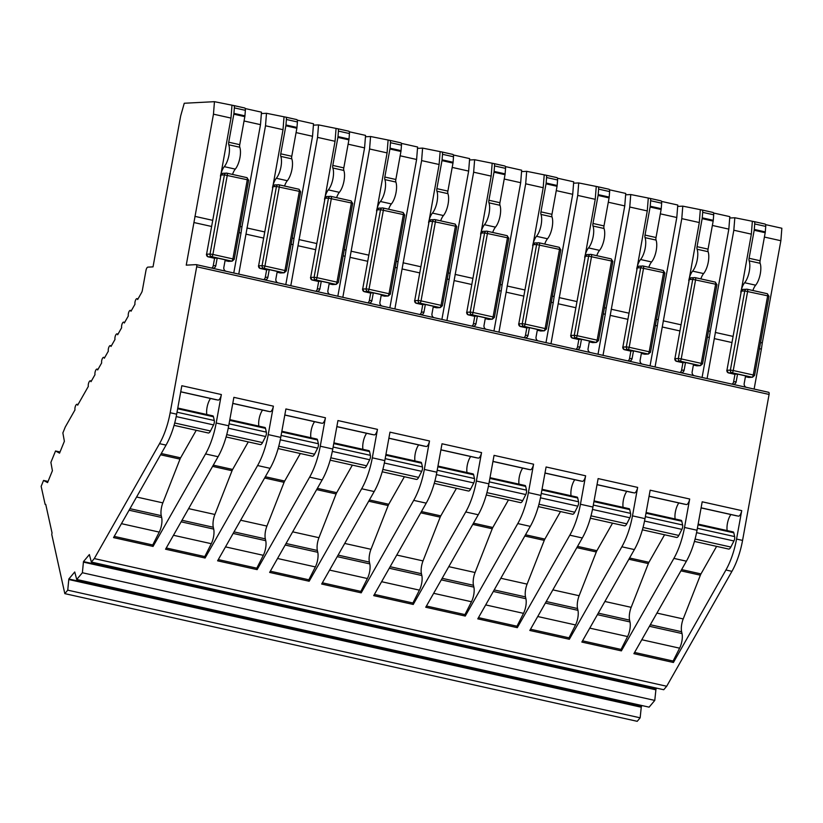 <?xml version="1.0" encoding="UTF-8"?>
<svg xmlns="http://www.w3.org/2000/svg" width="823" height="823" viewBox="0 0 823 823"><rect width="100%" height="100%" fill="white"/><g stroke="black" fill="none" stroke-linecap="round" stroke-linejoin="round"><path stroke-width="1.23" d="M730.875 514.55A11.069 4.187 -77.4 0 0 727.409 523.541A11.069 4.187 -77.4 0 0 727.172 530.578M716.607 546.369L700.97 573.909A5.535 2.088 -77.4 0 0 700.373 575.184L683.203 618.937A11.069 4.187 -77.4 0 0 681.753 624.122A11.069 4.187 -77.4 0 0 681.619 631.725L682.02 633.545L649.44 626.282M678.841 502.946A11.069 4.187 -77.4 0 0 675.374 511.937A11.069 4.187 -77.4 0 0 675.138 518.974M664.572 534.765L648.935 562.304A5.535 2.088 -77.4 0 0 648.339 563.58L631.169 607.333A11.069 4.187 -77.4 0 0 629.718 612.518A11.069 4.187 -77.4 0 0 629.585 620.12L629.986 621.941L597.405 614.668M626.807 491.341A11.069 4.187 -77.4 0 0 623.34 500.333A11.069 4.187 -77.4 0 0 623.104 507.359M612.538 523.161L596.901 550.7A5.535 2.088 -77.4 0 0 596.294 551.976L579.135 595.729A11.069 4.187 -77.4 0 0 577.684 600.913A11.069 4.187 -77.4 0 0 577.551 608.516L577.952 610.337L545.371 603.064M574.773 479.727A11.069 4.187 -77.4 0 0 571.306 488.718A11.069 4.187 -77.4 0 0 571.069 495.755M560.504 511.546L544.867 539.096A5.535 2.088 -77.4 0 0 544.26 540.372L527.101 584.124A11.069 4.187 -77.4 0 0 525.64 589.299A11.069 4.187 -77.4 0 0 525.516 596.901L525.918 598.722L493.337 591.459M522.728 468.122A11.069 4.187 -77.4 0 0 519.272 477.114A11.069 4.187 -77.4 0 0 519.025 484.15M508.46 499.942L492.823 527.481A5.535 2.088 -77.4 0 0 492.226 528.757L475.066 572.51A11.069 4.187 -77.4 0 0 473.606 577.695A11.069 4.187 -77.4 0 0 473.482 585.297L473.883 587.118L441.293 579.855M470.694 456.518A11.069 4.187 -77.4 0 0 467.227 465.509A11.069 4.187 -77.4 0 0 466.991 472.546M456.426 488.337L440.789 515.877A5.535 2.088 -77.4 0 0 440.192 517.153L423.022 560.905A11.069 4.187 -77.4 0 0 421.571 566.09A11.069 4.187 -77.4 0 0 421.438 573.693L421.839 575.514L389.258 568.24M418.66 444.914A11.069 4.187 -77.4 0 0 415.193 453.905A11.069 4.187 -77.4 0 0 414.957 460.931M404.391 476.733L388.754 504.273A5.535 2.088 -77.4 0 0 388.158 505.548L370.988 549.301A11.069 4.187 -77.4 0 0 369.537 554.486A11.069 4.187 -77.4 0 0 369.404 562.088L369.805 563.909L337.224 556.636M366.626 433.299A11.069 4.187 -77.4 0 0 363.159 442.301A11.069 4.187 -77.4 0 0 362.922 449.327M352.357 465.118L336.72 492.668A5.535 2.088 -77.4 0 0 336.113 493.944L318.954 537.697A11.069 4.187 -77.4 0 0 317.503 542.871A11.069 4.187 -77.4 0 0 317.369 550.474L317.771 552.295L285.19 545.032M314.592 421.695A11.069 4.187 -77.4 0 0 311.125 430.686A11.069 4.187 -77.4 0 0 310.888 437.723M300.323 453.514L284.686 481.054A5.535 2.088 -77.4 0 0 284.079 482.329L266.919 526.082A11.069 4.187 -77.4 0 0 265.459 531.267A11.069 4.187 -77.4 0 0 265.335 538.87L265.736 540.69L233.156 533.427M262.547 410.091A11.069 4.187 -77.4 0 0 259.091 419.082A11.069 4.187 -77.4 0 0 258.844 426.119M248.279 441.91L232.642 469.449A5.535 2.088 -77.4 0 0 232.045 470.725L214.885 514.478A11.069 4.187 -77.4 0 0 213.424 519.663A11.069 4.187 -77.4 0 0 213.301 527.265L213.702 529.086L181.122 521.813M45.779 504.53L45.131 504.386L41.15 486.352L43.557 480.437L47.58 482.597L52.405 470.725L50.892 462.382L55.532 450.983L59.554 453.144L64.379 441.272L62.867 432.939L65.274 427.014L74.996 409.885A3.323 1.255 102.6 0 1 75.037 407.601A3.323 1.255 102.6 0 1 77.053 404.288A3.323 1.255 102.6 0 1 77.66 405.183L88.328 386.409A3.323 1.255 102.6 0 1 88.37 384.125A3.323 1.255 102.6 0 1 90.386 380.812A3.323 1.255 102.6 0 1 90.993 381.707L94.995 374.66A3.323 1.255 102.6 0 1 95.036 372.387A3.323 1.255 102.6 0 1 97.052 369.074A3.323 1.255 102.6 0 1 97.659 369.969L101.661 362.922A3.323 1.255 102.6 0 1 101.702 360.649A3.323 1.255 102.6 0 1 103.719 357.336A3.323 1.255 102.6 0 1 104.326 358.231L108.327 351.184A3.323 1.255 102.6 0 1 108.358 348.901A3.323 1.255 102.6 0 1 110.385 345.598A3.323 1.255 102.6 0 1 110.992 346.493L114.994 339.446A3.323 1.255 102.6 0 1 115.025 337.163A3.323 1.255 102.6 0 1 117.041 333.86A3.323 1.255 102.6 0 1 117.658 334.755L121.65 327.708A3.323 1.255 102.6 0 1 121.691 325.424A3.323 1.255 102.6 0 1 123.707 322.112A3.323 1.255 102.6 0 1 124.324 323.007L128.316 315.97A3.323 1.255 102.6 0 1 128.357 313.686A3.323 1.255 102.6 0 1 130.373 310.374A3.323 1.255 102.6 0 1 130.991 311.269L134.982 304.232A3.323 1.255 102.6 0 1 135.023 301.948A3.323 1.255 102.6 0 1 137.04 298.636A3.323 1.255 102.6 0 1 137.647 299.531L141.566 292.638A3.323 1.255 102.6 0 0 142.358 290.324L145.969 270.458A3.323 1.255 102.6 0 1 147.852 267.136L153.027 266.868L180.69 115.868L184.259 103.256L214.453 101.682L213.466 114.171L186.245 265.15L196.224 264.625A2.212 0.833 102.6 0 1 196.306 264.636A2.212 0.833 102.6 0 1 196.687 266.755L170.166 412.735L176.667 414.185L181.832 385.73L221.366 394.546L216.192 423.001A44.298 16.738 -77.4 0 1 205.565 453.936L153.057 546.421L113.533 537.604L166.04 445.12A44.298 16.738 -77.4 0 0 176.667 414.185M210.513 398.486A11.069 4.187 -77.4 0 0 207.046 407.478A11.069 4.187 -77.4 0 0 206.81 414.504M196.244 430.306L180.607 457.845A5.535 2.088 -77.4 0 0 180.011 459.121L162.841 502.874A11.069 4.187 -77.4 0 0 161.39 508.058A11.069 4.187 -77.4 0 0 161.257 515.661L161.658 517.482L129.077 510.209M170.166 412.735A44.298 16.738 -77.4 0 1 159.528 443.669L94.295 558.58L91.353 562.058L89.368 554.568L83.473 561.584L82.382 572.746L76.724 579.474L74.739 571.975L68.834 578.991L67.753 590.153L64.822 593.64L51.756 534.425L52.034 532.893L45.738 504.355L45.131 504.386M67.753 590.153L640.15 717.821L637.218 721.318L64.822 593.64M214.453 101.682L233.557 105.509A3.323 1.255 102.6 0 1 233.691 105.519A3.323 1.255 102.6 0 1 234.36 107.885L245.367 110.333A3.323 1.255 -77.4 0 0 244.698 107.978A3.323 1.255 -77.4 0 0 244.565 107.967L233.814 105.57M245.213 108.543L261.488 112.175L260.5 124.654L244.04 120.981M220.585 176.184L230.985 118.07L213.466 114.171M194.897 216.356L212.571 220.307M240.193 226.469L241.931 226.85L260.5 124.654M233.763 272.989L241.016 233.043L239.082 232.6M211.46 226.438L193.991 222.549M228.701 425.789L233.876 397.344L273.401 406.161L268.226 434.606A44.298 16.738 -77.4 0 1 257.599 465.54L205.092 558.025L165.567 549.208L218.074 456.724A44.298 16.738 -77.4 0 0 228.701 425.789L216.192 423.001M280.736 437.394L285.91 408.949L325.435 417.765L320.26 446.21A44.298 16.738 -77.4 0 1 309.633 477.145L257.126 569.629L217.601 560.813L270.109 468.328A44.298 16.738 -77.4 0 0 280.736 437.394L268.226 434.606M332.77 449.008L337.944 420.553L377.469 429.369L372.305 457.825A44.298 16.738 -77.4 0 1 361.678 488.759L309.16 581.244L269.635 572.417L322.143 479.943A44.298 16.738 -77.4 0 0 332.77 449.008L320.26 446.21M384.814 460.613L389.979 432.157L429.503 440.974L424.339 469.429A44.298 16.738 -77.4 0 1 413.712 500.363L361.204 592.848L321.67 584.032L374.187 491.547A44.298 16.738 -77.4 0 0 384.814 460.613L372.305 457.825M436.848 472.217L442.013 443.772L481.548 452.588L476.373 481.033A44.298 16.738 -77.4 0 1 465.746 511.968L413.239 604.452L373.714 595.636L426.221 503.151A44.298 16.738 -77.4 0 0 436.848 472.217L424.339 469.429M488.883 483.821L494.057 455.376L533.582 464.193L528.407 492.638A44.298 16.738 -77.4 0 1 517.78 523.572L465.273 616.057L425.748 607.24L478.256 514.756A44.298 16.738 -77.4 0 0 488.883 483.821L476.373 481.033M540.917 495.436L546.091 466.98L585.616 475.797L580.441 504.252A44.298 16.738 -77.4 0 1 569.814 535.187L517.307 627.671L477.782 618.845L530.29 526.37A44.298 16.738 -77.4 0 0 540.917 495.436L528.407 492.638M592.951 507.04L598.126 478.585L637.65 487.401L632.486 515.856A44.298 16.738 -77.4 0 1 621.859 546.791L569.341 639.276L529.817 630.459L582.324 537.975A44.298 16.738 -77.4 0 0 592.951 507.04L580.441 504.252M644.995 518.644L650.16 490.199L689.684 499.016L684.52 527.461A44.298 16.738 -77.4 0 1 673.893 558.395L621.386 650.88L581.851 642.063L634.368 549.579A44.298 16.738 -77.4 0 0 644.995 518.644L632.486 515.856M697.03 530.249L702.194 501.804L741.729 510.62L736.554 539.065A44.298 16.738 -77.4 0 1 725.927 570L673.42 662.484L633.895 653.668L686.403 561.183A44.298 16.738 -77.4 0 0 697.03 530.249L684.52 527.461M94.295 558.58L666.692 686.248L731.935 571.347A44.298 16.738 -77.4 0 0 742.562 540.413L769.083 394.433A2.212 0.833 -77.4 0 0 768.703 392.314A2.212 0.833 -77.4 0 0 768.62 392.304L196.388 264.667M43.557 480.437L48.043 481.445M241.931 226.85L241.016 233.043M230.985 118.07L231.963 105.591M220.43 176.143A11.069 4.187 102.6 0 1 224.278 166.657A13.425 5.072 -77.4 0 0 228.773 144.786A3.323 1.255 102.6 0 1 228.732 142.214L233.825 114.191A3.323 1.255 -77.4 0 0 233.927 113.379L234.36 107.885M245.367 110.333L244.935 115.837A3.323 1.255 102.6 0 1 244.832 116.65L239.74 144.673A3.323 1.255 -77.4 0 0 239.781 147.235A13.425 5.072 102.6 0 1 235.285 169.116A11.069 4.187 -77.4 0 0 232.518 174.425M211.624 268.051A3.323 3.055 87 0 0 213.239 265.757L215.821 265.623A3.323 3.055 87 0 1 212.488 268.247M225.986 271.261A3.323 3.055 -93 0 1 223.835 267.403L225.214 259.811L217.2 258.031L215.821 265.623M217.2 258.031L214.618 258.165L213.239 265.757M121.444 523.665L159.251 532.1A11.069 4.187 -77.4 0 0 161.658 517.482M159.251 532.1L152.739 544.97L153.057 546.421M221.366 394.546A5.535 2.088 102.6 0 1 218.033 400.071L180.731 391.83L216.284 399.772A3.323 1.255 -77.4 0 0 216.336 399.772M177.655 408.764L213.455 416.747A3.323 1.255 -77.4 0 0 212.848 415.852L177.778 408.033M213.455 416.747L214.289 420.522L177.027 412.21M176.204 416.582L213.569 424.915A3.323 1.255 -77.4 0 0 214.289 420.522M213.569 424.915L210.493 430.974L174.713 422.991M174.065 425.357L208.27 432.98A5.535 2.088 -77.4 0 0 210.493 430.974M91.353 562.058L663.75 689.725L666.692 686.248M114.222 536.38L152.739 544.97M640.15 717.821L641.261 707.224L68.865 579.546M641.261 707.224L641.23 706.659L68.834 578.991M641.23 706.659L642.135 705.589M83.473 561.584L655.869 689.252L656.775 688.172M83.493 562.14L655.89 689.818L655.869 689.252M82.382 572.746L654.779 700.414L649.121 707.152L76.724 579.474M60.017 451.981L55.532 450.983M654.779 700.414L655.89 689.818M238.763 274.11L265.51 125.775L266.487 113.296L261.375 113.553M266.487 113.296L285.591 117.113A3.323 1.255 102.6 0 1 285.725 117.123A3.323 1.255 102.6 0 1 286.404 119.489L297.412 121.948A3.323 1.255 -77.4 0 0 296.733 119.582A3.323 1.255 -77.4 0 0 296.599 119.572L285.848 117.175M297.247 120.148L313.522 123.779L312.534 136.268L296.074 132.596M272.629 187.788L283.019 129.684L265.51 125.775M246.931 227.971L264.605 231.911M292.237 238.073L293.965 238.454L312.534 136.268M285.797 284.593L293.06 244.647L291.116 244.215M263.494 238.053L246.026 234.154M293.965 238.454L293.06 244.647M283.019 129.684L284.007 117.195M272.464 187.757A11.069 4.187 102.6 0 1 276.312 178.272A13.425 5.072 -77.4 0 0 280.808 156.391A3.323 1.255 102.6 0 1 280.766 153.819L285.859 125.796A3.323 1.255 -77.4 0 0 285.962 124.983L286.404 119.489M297.412 121.948L296.969 127.442A3.323 1.255 102.6 0 1 296.866 128.254L291.774 156.277A3.323 1.255 -77.4 0 0 291.815 158.849A13.425 5.072 102.6 0 1 287.32 180.721A11.069 4.187 -77.4 0 0 284.552 186.039M263.658 279.666A3.323 3.055 87 0 0 265.273 277.361L267.866 277.228A3.323 3.055 87 0 1 264.522 279.851M278.02 282.865A3.323 3.055 -93 0 1 275.87 279.007L277.248 271.415L269.244 269.635L267.866 277.228M269.244 269.635L266.652 269.769L265.273 277.361M173.478 535.279L211.295 543.705A11.069 4.187 -77.4 0 0 213.702 529.086M211.295 543.705L204.773 556.574L205.092 558.025M273.401 406.161A5.535 2.088 102.6 0 1 270.078 411.685L232.765 403.445L268.319 411.377A3.323 1.255 -77.4 0 0 268.38 411.387M229.689 420.368L265.5 428.361A3.323 1.255 -77.4 0 0 264.883 427.466L229.823 419.637M265.5 428.361L266.333 432.137L229.061 423.814M228.238 428.186L265.603 436.519A3.323 1.255 -77.4 0 0 266.333 432.137M265.603 436.519L262.537 442.589L226.747 434.606M226.099 436.962L260.305 444.595A5.535 2.088 -77.4 0 0 262.537 442.589M166.256 547.984L204.773 556.574M290.797 285.715L317.544 137.379L318.532 124.901L313.419 125.168M318.532 124.901L337.625 128.727A3.323 1.255 102.6 0 1 337.759 128.738A3.323 1.255 102.6 0 1 338.438 131.094L349.446 133.552A3.323 1.255 -77.4 0 0 348.767 131.186A3.323 1.255 -77.4 0 0 348.633 131.176L337.883 128.779M349.281 131.762L365.556 135.394L364.579 147.873L348.119 144.2M324.663 199.392L335.054 141.289L317.544 137.379M298.965 239.575L316.639 243.515M344.271 249.678L345.999 250.069L364.579 147.873M337.831 296.208L345.094 256.251L343.15 255.819M315.528 249.657L298.06 245.758M345.999 250.069L345.094 256.251M335.054 141.289L336.041 128.81M324.499 199.361A11.069 4.187 102.6 0 1 328.346 189.876A13.425 5.072 -77.4 0 0 332.842 167.995A3.323 1.255 102.6 0 1 332.801 165.433L337.893 137.41A3.323 1.255 -77.4 0 0 338.006 136.597L338.438 131.094M349.446 133.552L349.014 139.046A3.323 1.255 102.6 0 1 348.901 139.859L343.808 167.882A3.323 1.255 -77.4 0 0 343.849 170.454A13.425 5.072 102.6 0 1 339.354 192.335A11.069 4.187 -77.4 0 0 336.597 197.643M315.703 291.27A3.323 3.055 87 0 0 317.308 288.966L319.9 288.832A3.323 3.055 87 0 1 316.567 291.465M330.064 294.469A3.323 3.055 -93 0 1 327.904 290.622L329.282 283.03L321.279 281.24L319.9 288.832M321.279 281.24L318.686 281.373L317.308 288.966M225.512 546.884L263.329 555.319A11.069 4.187 -77.4 0 0 265.736 540.69M263.329 555.319L256.807 568.179L257.126 569.629M325.435 417.765A5.535 2.088 102.6 0 1 322.112 423.289L284.799 415.049L320.353 422.981A3.323 1.255 -77.4 0 0 320.414 422.991M281.723 431.972L317.534 439.966A3.323 1.255 -77.4 0 0 316.927 439.071L281.857 431.252M317.534 439.966L318.367 443.741L281.096 435.429M280.273 439.791L317.647 448.124A3.323 1.255 -77.4 0 0 318.367 443.741M317.647 448.124L314.571 454.193L278.781 446.21M278.133 448.566L312.349 456.199A5.535 2.088 -77.4 0 0 314.571 454.193M218.29 559.589L256.807 568.179M342.831 297.319L369.578 148.984L370.566 136.505L365.453 136.772M370.566 136.505L389.66 140.332A3.323 1.255 102.6 0 1 389.793 140.342A3.323 1.255 102.6 0 1 390.472 142.698L401.48 145.157A3.323 1.255 -77.4 0 0 400.801 142.801A3.323 1.255 -77.4 0 0 400.667 142.791L389.917 140.383M401.315 143.367L417.6 146.998L416.613 159.477L400.153 155.804M376.697 211.007L387.088 152.893L369.578 148.984M351.01 251.18L368.683 255.12M396.305 261.282L398.034 261.673L416.613 159.477M389.865 307.812L397.128 267.856L395.194 267.424M367.562 261.261L350.094 257.362M398.034 261.673L397.128 267.856M387.088 152.893L388.075 140.414M376.533 210.966A11.069 4.187 102.6 0 1 380.38 201.481A13.425 5.072 -77.4 0 0 384.876 179.599A3.323 1.255 102.6 0 1 384.835 177.038L389.927 149.014A3.323 1.255 -77.4 0 0 390.04 148.202L390.472 142.698M401.48 145.157L401.048 150.65A3.323 1.255 102.6 0 1 400.935 151.473L395.842 179.486A3.323 1.255 -77.4 0 0 395.884 182.058A13.425 5.072 102.6 0 1 391.388 203.939A11.069 4.187 -77.4 0 0 388.631 209.248M367.737 302.874A3.323 3.055 87 0 0 369.342 300.57L371.934 300.436A3.323 3.055 87 0 1 368.601 303.07M382.098 306.074A3.323 3.055 -93 0 1 379.938 302.226L381.316 294.634L373.313 292.844L371.934 300.436M373.313 292.844L370.72 292.978L369.342 300.57M277.546 558.488L315.363 566.924A11.069 4.187 -77.4 0 0 317.771 552.295M315.363 566.924L308.841 579.793L309.16 581.244M377.469 429.369A5.535 2.088 102.6 0 1 374.146 434.894L336.833 426.653L372.387 434.585A3.323 1.255 -77.4 0 0 372.449 434.595M333.757 443.587L369.568 451.57A3.323 1.255 -77.4 0 0 368.961 450.675L333.891 442.856M369.568 451.57L370.401 455.345L333.13 447.033M332.317 451.395L369.681 459.738A3.323 1.255 -77.4 0 0 370.401 455.345M369.681 459.738L366.605 465.797L330.815 457.814M330.167 460.17L364.383 467.803A5.535 2.088 -77.4 0 0 366.605 465.797M270.335 571.203L308.841 579.793M394.875 308.923L421.613 160.598L422.6 148.109L417.487 148.377M422.6 148.109L441.704 151.936A3.323 1.255 102.6 0 1 441.828 151.946A3.323 1.255 102.6 0 1 442.507 154.312L453.514 156.761A3.323 1.255 -77.4 0 0 452.835 154.405A3.323 1.255 -77.4 0 0 452.712 154.395L441.951 151.998M453.35 154.971L469.635 158.602L468.647 171.081L452.187 167.408M428.732 222.611L439.122 164.497L421.613 160.598M403.044 262.784L420.718 266.734M448.34 272.897L450.078 273.277L468.647 171.081M441.9 319.417L449.163 279.46L447.228 279.028M419.596 272.866L402.128 268.977M450.078 273.277L449.163 279.46M439.122 164.497L440.11 152.018M428.577 222.57A11.069 4.187 102.6 0 1 432.425 213.085A13.425 5.072 -77.4 0 0 436.92 191.214A3.323 1.255 102.6 0 1 436.879 188.642L441.972 160.619A3.323 1.255 -77.4 0 0 442.074 159.806L442.507 154.312M453.514 156.761L453.082 162.265A3.323 1.255 102.6 0 1 452.979 163.077L447.887 191.101A3.323 1.255 -77.4 0 0 447.928 193.662A13.425 5.072 102.6 0 1 443.432 215.544A11.069 4.187 -77.4 0 0 440.665 220.852M419.771 314.479A3.323 3.055 87 0 0 421.386 312.184L423.968 312.04A3.323 3.055 87 0 1 420.635 314.674M434.133 317.688A3.323 3.055 -93 0 1 431.972 313.83L433.351 306.238L425.347 304.459L423.968 312.04M425.347 304.459L422.765 304.592L421.386 312.184M329.581 570.092L367.397 578.528A11.069 4.187 -77.4 0 0 369.805 563.909M367.397 578.528L360.886 591.398L361.204 592.848M429.503 440.974A5.535 2.088 102.6 0 1 426.18 446.498L388.868 438.258L424.431 446.2A3.323 1.255 -77.4 0 0 424.483 446.2M385.792 455.191L421.602 463.174A3.323 1.255 -77.4 0 0 420.995 462.279L385.925 454.461M421.602 463.174L422.436 466.95L385.164 458.637M384.351 463.01L421.715 471.342A3.323 1.255 -77.4 0 0 422.436 466.95M421.715 471.342L418.64 477.402L382.849 469.419M382.211 471.785L416.417 479.408A5.535 2.088 -77.4 0 0 418.64 477.402M322.369 582.807L360.886 591.398M446.91 320.538L473.647 172.202L474.634 159.724L469.522 159.981M474.634 159.724L493.738 163.54A3.323 1.255 102.6 0 1 493.872 163.551A3.323 1.255 102.6 0 1 494.541 165.917L505.548 168.376A3.323 1.255 -77.4 0 0 504.88 166.009A3.323 1.255 -77.4 0 0 504.746 165.999L493.995 163.602M505.394 166.575L521.669 170.207L520.681 182.696L504.221 179.023M480.766 234.216L491.166 176.112L473.647 172.202M455.078 274.398L472.752 278.339M500.374 284.501L502.112 284.881L520.681 182.696M493.944 331.021L501.197 291.075L499.263 290.642M471.641 284.48L454.173 280.581M502.112 284.881L501.197 291.075M491.166 176.112L492.144 163.623M480.611 234.185A11.069 4.187 102.6 0 1 484.459 224.7A13.425 5.072 -77.4 0 0 488.955 202.818A3.323 1.255 102.6 0 1 488.913 200.246L494.006 172.223A3.323 1.255 -77.4 0 0 494.109 171.41L494.541 165.917M505.548 168.376L505.116 173.869A3.323 1.255 102.6 0 1 505.013 174.682L499.921 202.705A3.323 1.255 -77.4 0 0 499.962 205.277A13.425 5.072 102.6 0 1 495.467 227.148A11.069 4.187 -77.4 0 0 492.699 232.467M471.805 326.093A3.323 3.055 87 0 0 473.42 323.789L476.003 323.655A3.323 3.055 87 0 1 472.669 326.278M486.167 329.293A3.323 3.055 -93 0 1 484.017 325.435L485.395 317.843L477.381 316.063L476.003 323.655M477.381 316.063L474.799 316.197L473.42 323.789M381.625 581.707L419.432 590.132A11.069 4.187 -77.4 0 0 421.839 575.514M419.432 590.132L412.92 603.002L413.239 604.452M481.548 452.588A5.535 2.088 102.6 0 1 478.214 458.113L440.912 449.872L476.466 457.804A3.323 1.255 -77.4 0 0 476.517 457.814M437.836 466.795L473.637 474.789A3.323 1.255 -77.4 0 0 473.03 473.894L437.959 466.065M473.637 474.789L474.47 478.564L437.208 470.242M436.385 474.614L473.75 482.947A3.323 1.255 -77.4 0 0 474.47 478.564M473.75 482.947L470.674 489.016L434.894 481.033M434.246 483.389L468.452 491.022A5.535 2.088 -77.4 0 0 470.674 489.016M374.403 594.412L412.92 603.002M498.944 332.142L525.691 183.807L526.669 171.328L521.556 171.596M526.669 171.328L545.772 175.155A3.323 1.255 102.6 0 1 545.906 175.165A3.323 1.255 102.6 0 1 546.585 177.521L557.593 179.98A3.323 1.255 -77.4 0 0 556.914 177.614A3.323 1.255 -77.4 0 0 556.78 177.603L546.03 175.206M557.428 178.19L573.703 181.821L572.715 194.3L556.255 190.627M532.81 245.82L543.201 187.716L525.691 183.807M507.112 286.003L524.786 289.943M552.418 296.105L554.146 296.496L572.715 194.3M545.978 342.635L553.241 302.679L551.297 302.247M523.675 296.085L506.207 292.186M554.146 296.496L553.241 302.679M543.201 187.716L544.188 175.237M532.646 245.789A11.069 4.187 102.6 0 1 536.493 236.304A13.425 5.072 -77.4 0 0 540.989 214.422A3.323 1.255 102.6 0 1 540.948 211.861L546.04 183.838A3.323 1.255 -77.4 0 0 546.143 183.025L546.585 177.521M557.593 179.98L557.15 185.473A3.323 1.255 102.6 0 1 557.048 186.286L551.955 214.309A3.323 1.255 -77.4 0 0 551.996 216.881A13.425 5.072 102.6 0 1 547.501 238.763A11.069 4.187 -77.4 0 0 544.733 244.071M523.84 337.697A3.323 3.055 87 0 0 525.455 335.393L528.047 335.259A3.323 3.055 87 0 1 524.704 337.893M538.201 340.897A3.323 3.055 -93 0 1 536.051 337.049L537.429 329.457L529.426 327.667L528.047 335.259M529.426 327.667L526.833 327.801L525.455 335.393M433.659 593.311L471.476 601.747A11.069 4.187 -77.4 0 0 473.883 587.118M471.476 601.747L464.954 614.606L465.273 616.057M533.582 464.193A5.535 2.088 102.6 0 1 530.259 469.717L492.946 461.477L528.5 469.408A3.323 1.255 -77.4 0 0 528.561 469.419M489.87 478.4L525.681 486.393A3.323 1.255 -77.4 0 0 525.064 485.498L490.004 477.679M525.681 486.393L526.504 490.169L489.243 481.856M488.42 486.218L525.784 494.551A3.323 1.255 -77.4 0 0 526.504 490.169M525.784 494.551L522.718 500.621L486.928 492.638M486.28 494.993L520.486 502.627A5.535 2.088 -77.4 0 0 522.718 500.621M426.437 606.016L464.954 614.606M550.978 343.747L577.725 195.411L578.713 182.932L573.6 183.2M578.713 182.932L597.807 186.759A3.323 1.255 102.6 0 1 597.94 186.77A3.323 1.255 102.6 0 1 598.619 189.125L609.627 191.584A3.323 1.255 -77.4 0 0 608.948 189.228A3.323 1.255 -77.4 0 0 608.814 189.208L598.064 186.811M609.462 189.794L625.737 193.426L624.76 205.904L608.3 202.232M584.844 257.434L595.235 199.32L577.725 195.411M559.146 297.607L576.82 301.547M604.452 307.709L606.181 308.1L624.76 205.904M598.012 354.24L605.275 314.283L603.331 313.851M575.709 307.689L558.241 303.79M606.181 308.1L605.275 314.283M595.235 199.32L596.222 186.842M584.68 257.393A11.069 4.187 102.6 0 1 588.527 247.908A13.425 5.072 -77.4 0 0 593.023 226.027A3.323 1.255 102.6 0 1 592.982 223.465L598.074 195.442A3.323 1.255 -77.4 0 0 598.187 194.629L598.619 189.125M609.627 191.584L609.195 197.078A3.323 1.255 102.6 0 1 609.082 197.901L603.989 225.913A3.323 1.255 -77.4 0 0 604.031 228.485A13.425 5.072 102.6 0 1 599.535 250.367A11.069 4.187 -77.4 0 0 596.778 255.675M575.884 349.302A3.323 3.055 87 0 0 577.489 346.997L580.081 346.864A3.323 3.055 87 0 1 576.748 349.497M590.245 352.501A3.323 3.055 -93 0 1 588.085 348.654L589.463 341.061L581.46 339.271L580.081 346.864M581.46 339.271L578.867 339.405L577.489 346.997M485.693 604.915L523.51 613.351A11.069 4.187 -77.4 0 0 525.918 598.722M523.51 613.351L516.988 626.221L517.307 627.671M585.616 475.797A5.535 2.088 102.6 0 1 582.293 481.321L544.98 473.081L580.534 481.013A3.323 1.255 -77.4 0 0 580.596 481.023M541.904 490.014L577.715 497.997A3.323 1.255 -77.4 0 0 577.098 497.102L542.038 489.284M577.715 497.997L578.548 501.773L541.277 493.461M540.454 497.822L577.828 506.166A3.323 1.255 -77.4 0 0 578.548 501.773M577.828 506.166L574.752 512.225L538.962 504.242M538.314 506.598L572.53 514.231A5.535 2.088 -77.4 0 0 574.752 512.225M478.472 617.631L516.988 626.221M603.012 355.351L629.76 207.026L630.747 194.537L625.634 194.804M630.747 194.537L649.841 198.364A3.323 1.255 102.6 0 1 649.975 198.374A3.323 1.255 102.6 0 1 650.654 200.74L661.661 203.188A3.323 1.255 -77.4 0 0 660.982 200.833A3.323 1.255 -77.4 0 0 660.848 200.822L650.098 198.425M661.497 201.398L677.782 205.03L676.794 217.509L660.334 213.836M636.879 269.039L647.269 210.925L629.76 207.026M611.191 309.211L628.865 313.162M656.487 319.324L658.215 319.705L676.794 217.509M650.047 365.844L657.31 325.887L655.365 325.455M627.743 319.293L610.275 315.404M658.215 319.705L657.31 325.887M647.269 210.925L648.257 198.446M636.714 268.998A11.069 4.187 102.6 0 1 640.561 259.512A13.425 5.072 -77.4 0 0 645.057 237.641A3.323 1.255 102.6 0 1 645.016 235.069L650.108 207.046A3.323 1.255 -77.4 0 0 650.221 206.234L650.654 200.74M661.661 203.188L661.229 208.692A3.323 1.255 102.6 0 1 661.116 209.505L656.024 237.528A3.323 1.255 -77.4 0 0 656.065 240.09A13.425 5.072 102.6 0 1 651.569 261.971A11.069 4.187 -77.4 0 0 648.812 267.28M627.918 360.906A3.323 3.055 87 0 0 629.523 358.612L632.115 358.468A3.323 3.055 87 0 1 628.782 361.102M642.279 364.116A3.323 3.055 -93 0 1 640.119 360.258L641.498 352.666L633.494 350.886L632.115 358.468M633.494 350.886L630.902 351.02L629.523 358.612M537.728 616.52L575.544 624.955A11.069 4.187 -77.4 0 0 577.952 610.337M575.544 624.955L569.022 637.825L569.341 639.276M637.65 487.401A5.535 2.088 102.6 0 1 634.327 492.926L597.014 484.685L632.568 492.627A3.323 1.255 -77.4 0 0 632.63 492.627M593.939 501.619L629.749 509.602A3.323 1.255 -77.4 0 0 629.142 508.707L594.072 500.888M629.749 509.602L630.583 513.377L593.311 505.065M592.498 509.437L629.862 517.77A3.323 1.255 -77.4 0 0 630.583 513.377M629.862 517.77L626.787 523.829L590.996 515.846M590.348 518.212L624.564 525.835A5.535 2.088 -77.4 0 0 626.787 523.829M530.516 629.235L569.022 637.825M655.057 366.965L681.794 218.63L682.781 206.151L677.668 206.408M682.781 206.151L701.875 209.968A3.323 1.255 102.6 0 1 702.009 209.978A3.323 1.255 102.6 0 1 702.688 212.344L713.695 214.803A3.323 1.255 -77.4 0 0 713.016 212.437A3.323 1.255 -77.4 0 0 712.883 212.427L702.132 210.03M713.531 213.003L729.816 216.634L728.828 229.123L712.368 225.451M688.913 280.643L699.303 222.539L681.794 218.63M663.225 320.826L680.899 324.766M708.521 330.928L710.259 331.309L728.828 229.123M702.081 377.448L709.344 337.502L707.41 337.07M679.777 330.908L662.309 327.009M710.259 331.309L709.344 337.502M699.303 222.539L700.291 210.05M688.748 280.612A11.069 4.187 102.6 0 1 692.606 271.127A13.425 5.072 -77.4 0 0 697.102 249.246A3.323 1.255 102.6 0 1 697.06 246.674L702.153 218.651A3.323 1.255 -77.4 0 0 702.256 217.838L702.688 212.344M713.695 214.803L713.263 220.297A3.323 1.255 102.6 0 1 713.16 221.109L708.068 249.132A3.323 1.255 -77.4 0 0 708.109 251.704A13.425 5.072 102.6 0 1 703.614 273.575A11.069 4.187 -77.4 0 0 700.846 278.894M679.952 372.521A3.323 3.055 87 0 0 681.567 370.216L684.15 370.083A3.323 3.055 87 0 1 680.816 372.706M694.314 375.72A3.323 3.055 -93 0 1 692.153 371.862L693.532 364.27L685.528 362.49L684.15 370.083M685.528 362.49L682.946 362.624L681.567 370.216M589.762 628.134L627.579 636.56A11.069 4.187 -77.4 0 0 629.986 621.941M627.579 636.56L621.067 649.429L621.386 650.88M689.684 499.016A5.535 2.088 102.6 0 1 686.361 504.54L649.049 496.3L684.613 504.232A3.323 1.255 -77.4 0 0 684.664 504.242M645.973 513.223L681.783 521.216A3.323 1.255 -77.4 0 0 681.177 520.321L646.106 512.492M681.783 521.216L682.617 524.981L645.345 516.669M644.532 521.041L681.897 529.374A3.323 1.255 -77.4 0 0 682.617 524.981M681.897 529.374L678.821 535.444L643.03 527.461M642.393 529.817L676.599 537.45A5.535 2.088 -77.4 0 0 678.821 535.444M582.55 640.839L621.067 649.429M707.091 378.57L733.828 230.234L734.816 217.756L729.703 218.023M734.816 217.756L753.919 221.582A3.323 1.255 102.6 0 1 754.053 221.593A3.323 1.255 102.6 0 1 754.722 223.949L765.729 226.407A3.323 1.255 -77.4 0 0 765.061 224.041A3.323 1.255 -77.4 0 0 764.927 224.031L754.177 221.634M765.575 224.617L781.85 228.249L780.862 240.728L764.402 237.055M740.947 292.247L751.348 234.144L733.828 230.234M715.259 332.43L732.933 336.37M760.555 342.533L762.293 342.924L780.862 240.728M754.125 389.063L761.378 349.106L759.444 348.674M731.822 342.512L714.343 338.613M762.293 342.924L761.378 349.106M751.348 234.144L752.325 221.665M740.793 292.216A11.069 4.187 102.6 0 1 744.64 282.731A13.425 5.072 -77.4 0 0 749.136 260.85A3.323 1.255 102.6 0 1 749.095 258.288L754.187 230.265A3.323 1.255 -77.4 0 0 754.29 229.442L754.722 223.949M765.729 226.407L765.297 231.901A3.323 1.255 102.6 0 1 765.195 232.714L760.102 260.737A3.323 1.255 -77.4 0 0 760.143 263.309A13.425 5.072 102.6 0 1 755.648 285.19A11.069 4.187 -77.4 0 0 752.88 290.498M731.986 384.125A3.323 3.055 87 0 0 733.602 381.821L736.184 381.687A3.323 3.055 87 0 1 732.851 384.32M746.348 387.324A3.323 3.055 -93 0 1 744.198 383.477L745.576 375.885L737.562 374.095L736.184 381.687M737.562 374.095L734.98 374.228L733.602 381.821M641.806 639.738L679.613 648.174A11.069 4.187 -77.4 0 0 682.02 633.545M679.613 648.174L673.101 661.034L673.42 662.484M741.729 510.62A5.535 2.088 102.6 0 1 738.396 516.144L701.093 507.904L736.647 515.836A3.323 1.255 -77.4 0 0 736.698 515.846M698.017 524.827L733.818 532.82A3.323 1.255 -77.4 0 0 733.211 531.925L698.141 524.107M733.818 532.82L734.651 536.596L697.39 528.284M696.567 532.646L733.931 540.978A3.323 1.255 -77.4 0 0 734.651 536.596M733.931 540.978L730.855 547.048L695.075 539.065M694.427 541.421L728.633 549.054A5.535 2.088 -77.4 0 0 730.855 547.048M634.584 652.444L673.101 661.034M681.619 631.725L650.314 624.739M629.585 620.12L598.28 613.135M577.551 608.516L546.246 601.531M525.516 596.901L494.201 589.926M473.482 585.297L442.167 578.312M421.438 573.693L390.133 566.708M369.404 562.088L338.099 555.103M317.369 550.474L286.065 543.499M265.335 538.87L234.02 531.884M213.301 527.265L181.986 520.28M161.257 515.661L129.952 508.676M769.083 394.433L196.687 266.755M742.562 540.413L736.554 539.065M159.528 443.669L166.04 445.12M725.927 570L731.935 571.347M673.893 558.395L686.403 561.183M621.859 546.791L634.368 549.579M569.814 535.187L582.324 537.975M517.78 523.572L530.29 526.37M465.746 511.968L478.256 514.756M413.712 500.363L426.221 503.151M361.678 488.759L374.187 491.547M309.633 477.145L322.143 479.943M257.599 465.54L270.109 468.328M205.565 453.936L218.074 456.724M224.278 166.657L235.285 169.116M180.741 391.758L218.033 400.071M244.935 115.837L233.927 113.379M233.825 114.191L244.832 116.65M239.74 144.673L228.732 142.214M239.781 147.235L228.773 144.786M228.022 261.272A2.212 0.833 -77.4 0 0 228.105 261.303A2.212 0.833 -77.4 0 0 228.197 261.313A2.212 2.037 87 0 0 228.701 261.354L232.158 261.169A2.212 2.037 -93 0 1 231.644 261.128A2.212 0.833 -77.4 0 0 232.899 258.916L212.89 254.451A2.212 0.833 102.6 0 1 211.634 256.663A2.212 2.037 -93 0 1 210.03 254.05L206.573 254.225L220.965 175.062L206.573 254.225A2.212 2.037 87 0 0 208.178 256.848A2.212 0.833 102.6 0 1 208.096 256.838L214.597 258.288L208.178 256.848L211.634 256.663L231.644 261.128L225.07 260.613M162.841 502.874L136.577 497.01M160.557 454.78L180.011 459.121M180.607 457.845L161.267 453.524M206.398 254.276L208.096 256.838A2.212 0.833 102.6 0 1 207.982 256.786M226.973 173.2L246.818 177.634A2.212 0.833 -77.4 0 1 246.91 177.634L226.891 173.169A2.212 0.833 102.6 0 1 227.271 175.289L212.89 254.451L210.03 254.05L224.412 174.888L220.965 175.062A2.212 2.037 -93 0 1 222.848 173.303L220.78 175.114M234.041 259.41L232.899 258.916L247.291 179.753L224.412 174.888A2.212 2.037 -93 0 1 226.809 173.169A2.212 0.833 102.6 0 1 226.891 173.169L222.848 173.303M248.433 180.247L247.291 179.753A2.212 0.833 -77.4 0 0 246.91 177.634L248.608 180.196L234.216 259.358L232.158 261.169M276.312 178.272L287.32 180.721M232.775 403.363L270.078 411.685M296.969 127.442L285.962 124.983M285.859 125.796L296.866 128.254M291.774 156.277L280.766 153.819M291.815 158.849L280.808 156.391M280.736 272.958L284.192 272.783A2.212 2.037 -93 0 1 283.678 272.732A2.212 0.833 -77.4 0 0 284.943 270.52L264.924 266.055A2.212 0.833 102.6 0 1 263.669 268.277A2.212 2.037 -93 0 1 262.064 265.654L258.607 265.839L272.999 186.677L258.607 265.839A2.212 2.037 87 0 0 260.222 268.452A2.212 0.833 102.6 0 1 260.13 268.442L266.631 269.893L260.222 268.452L263.669 268.277L283.678 272.732L277.104 272.218L280.139 272.907A2.212 0.833 -77.4 0 0 280.231 272.917A2.212 2.037 87 0 0 280.736 272.958L280.139 272.907A2.212 0.833 -77.4 0 1 280.057 272.876M214.885 514.478L188.611 508.624M212.591 466.384L232.045 470.725M232.642 469.449L213.301 465.139M258.432 265.891L260.13 268.442A2.212 0.833 102.6 0 1 260.017 268.391M279.018 184.815L298.852 189.239A2.212 0.833 -77.4 0 1 298.944 189.239L278.935 184.784A2.212 0.833 102.6 0 1 279.316 186.893L264.924 266.055L262.064 265.654L276.446 186.492L272.999 186.677A2.212 2.037 -93 0 1 274.882 184.908L272.814 186.728M286.075 271.014L284.943 270.52L299.325 191.358L276.446 186.492A2.212 2.037 -93 0 1 278.843 184.774A2.212 0.833 102.6 0 1 278.935 184.784L274.882 184.908M300.467 191.852L299.325 191.358A2.212 0.833 -77.4 0 0 298.944 189.239L300.642 191.8L286.26 270.962L284.192 272.783M328.346 189.876L339.354 192.335M284.809 414.967L322.112 423.289M349.014 139.046L338.006 136.597M337.893 137.41L348.901 139.859M343.808 167.882L332.801 165.433M343.849 170.454L332.842 167.995M318.666 281.487L312.256 280.057L315.703 279.882L335.722 284.346L329.138 283.822L332.183 284.511A2.212 0.833 -77.4 0 0 332.266 284.521A2.212 2.037 87 0 0 332.78 284.563L332.183 284.511A2.212 0.833 -77.4 0 1 332.101 284.48M266.919 526.082L240.645 520.229M264.625 477.988L284.079 482.329M284.686 481.054L265.335 476.743M332.78 284.563L336.226 284.388A2.212 2.037 -93 0 1 335.722 284.346A2.212 0.833 -77.4 0 0 336.977 282.135L316.958 277.67A2.212 0.833 102.6 0 1 315.703 279.882A2.212 2.037 -93 0 1 314.098 277.269L310.652 277.444L325.034 198.281L310.652 277.444A2.212 2.037 87 0 0 312.256 280.057A2.212 0.833 102.6 0 1 312.164 280.046A2.212 0.833 102.6 0 1 312.051 280.005M331.052 196.419L350.896 200.843A2.212 0.833 -77.4 0 1 350.979 200.853L330.969 196.388A2.212 0.833 102.6 0 1 331.35 198.508L316.958 277.67L314.098 277.269L328.48 198.106L325.034 198.281A2.212 2.037 -93 0 1 326.916 196.512L324.859 198.333M338.109 282.618L336.977 282.135L351.359 202.972L328.48 198.106A2.212 2.037 -93 0 1 330.877 196.378A2.212 0.833 102.6 0 1 330.969 196.388L326.916 196.512M352.501 203.456L351.359 202.972A2.212 0.833 -77.4 0 0 350.979 200.853L352.676 203.404L338.294 282.567L336.226 284.388M380.38 201.481L391.388 203.939M336.854 426.571L374.146 434.894M401.048 150.65L390.04 148.202M389.927 149.014L400.935 151.473M395.842 179.486L384.835 177.038M395.884 182.058L384.876 179.599M384.135 296.095A2.212 0.833 -77.4 0 0 384.218 296.126A2.212 0.833 -77.4 0 0 384.3 296.126A2.212 2.037 87 0 0 384.814 296.177L388.261 295.992A2.212 2.037 -93 0 1 387.756 295.951A2.212 0.833 -77.4 0 0 389.012 293.739L369.002 289.274A2.212 0.833 102.6 0 1 367.737 291.486A2.212 2.037 -93 0 1 366.132 288.873L362.686 289.048L377.068 209.886L362.686 289.048A2.212 2.037 87 0 0 364.291 291.661A2.212 0.833 102.6 0 1 364.198 291.661L370.7 293.111L364.291 291.661L367.737 291.486L387.756 295.951L381.172 295.426M318.954 537.697L292.679 531.833M316.66 489.603L336.113 493.944M336.72 492.668L317.369 488.348M362.501 289.099L364.198 291.661A2.212 0.833 102.6 0 1 364.085 291.609M383.086 208.024L402.931 212.447A2.212 0.833 -77.4 0 1 403.013 212.457L383.004 207.993A2.212 0.833 102.6 0 1 383.384 210.112L369.002 289.274L366.132 288.873L380.524 209.711L377.068 209.886A2.212 2.037 -93 0 1 378.961 208.126L376.893 209.937M390.153 294.233L389.012 293.739L403.393 214.577L380.524 209.711A2.212 2.037 -93 0 1 382.911 207.982A2.212 0.833 102.6 0 1 383.004 207.993L378.961 208.126M404.535 215.07L403.393 214.577A2.212 0.833 -77.4 0 0 403.013 212.457L404.71 215.019L390.328 294.181L388.261 295.992M432.425 213.085L443.432 215.544M388.888 438.186L426.18 446.498M453.082 162.265L442.074 159.806M441.972 160.619L452.979 163.077M447.887 191.101L436.879 188.642M447.928 193.662L436.92 191.214M422.744 304.705L416.325 303.276L419.781 303.09L439.791 307.555L433.207 307.041L436.252 307.73A2.212 0.833 -77.4 0 0 436.344 307.74A2.212 2.037 87 0 0 436.848 307.781L436.252 307.73A2.212 0.833 -77.4 0 1 436.169 307.699M370.988 549.301L344.714 543.437M368.694 501.207L388.158 505.548M388.754 504.273L369.404 499.952M436.848 307.781L440.295 307.596A2.212 2.037 -93 0 1 439.791 307.555A2.212 0.833 -77.4 0 0 441.046 305.343L421.037 300.879A2.212 0.833 102.6 0 1 419.781 303.09A2.212 2.037 -93 0 1 418.166 300.477L414.72 300.652L429.102 221.49L414.72 300.652A2.212 2.037 87 0 0 416.325 303.276A2.212 0.833 102.6 0 1 416.243 303.265A2.212 0.833 102.6 0 1 416.129 303.214M435.12 219.628L454.965 224.062A2.212 0.833 -77.4 0 1 455.057 224.062L435.038 219.597A2.212 0.833 102.6 0 1 435.418 221.716L421.037 300.879L418.166 300.477L432.559 221.315L429.102 221.49A2.212 2.037 -93 0 1 430.995 219.731L428.927 221.541M442.188 305.837L441.046 305.343L455.438 226.181L432.559 221.315A2.212 2.037 -93 0 1 434.956 219.597A2.212 0.833 102.6 0 1 435.038 219.597L430.995 219.731M456.57 226.675L455.438 226.181A2.212 0.833 -77.4 0 0 455.057 224.062L456.755 226.623L442.363 305.786L440.295 307.596M484.459 224.7L495.467 227.148M440.922 449.79L478.214 458.113M505.116 173.869L494.109 171.41M494.006 172.223L505.013 174.682M499.921 202.705L488.913 200.246M499.962 205.277L488.955 202.818M474.778 316.31L468.359 314.88L471.816 314.695L491.825 319.159L485.251 318.645L488.286 319.334A2.212 0.833 -77.4 0 0 488.378 319.345A2.212 2.037 87 0 0 488.883 319.386L488.286 319.334A2.212 0.833 -77.4 0 1 488.204 319.303M423.022 560.905L396.758 555.052M420.738 512.811L440.192 517.153M440.789 515.877L421.448 511.567M488.883 319.386L492.339 319.211A2.212 2.037 -93 0 1 491.825 319.159A2.212 0.833 -77.4 0 0 493.08 316.948L473.071 312.483A2.212 0.833 102.6 0 1 471.816 314.695A2.212 2.037 -93 0 1 470.211 312.082L466.754 312.267L481.146 233.104L466.754 312.267A2.212 2.037 87 0 0 468.359 314.88A2.212 0.833 102.6 0 1 468.277 314.87A2.212 0.833 102.6 0 1 468.164 314.818M487.154 231.242L506.999 235.666A2.212 0.833 -77.4 0 1 507.091 235.666L487.072 231.212A2.212 0.833 102.6 0 1 487.453 233.321L473.071 312.483L470.211 312.082L484.593 232.919L481.146 233.104A2.212 2.037 -93 0 1 483.029 231.335L480.961 233.156M494.222 317.441L493.08 316.948L507.472 237.785L484.593 232.919A2.212 2.037 -93 0 1 486.99 231.201A2.212 0.833 102.6 0 1 487.072 231.212L483.029 231.335M508.604 238.279L507.472 237.785A2.212 0.833 -77.4 0 0 507.091 235.666L508.789 238.228L494.397 317.39L492.339 319.211M536.493 236.304L547.501 238.763M492.956 461.394L530.259 469.717M557.15 185.473L546.143 183.025M546.04 183.838L557.048 186.286M551.955 214.309L540.948 211.861M551.996 216.881L540.989 214.422M540.238 330.908A2.212 0.833 -77.4 0 0 540.32 330.939A2.212 0.833 -77.4 0 0 540.413 330.949A2.212 2.037 87 0 0 540.917 330.99L544.373 330.815A2.212 2.037 -93 0 1 543.859 330.774A2.212 0.833 -77.4 0 0 545.124 328.562L525.105 324.097A2.212 0.833 102.6 0 1 523.85 326.309A2.212 2.037 -93 0 1 522.245 323.696L518.788 323.871L533.181 244.709L518.788 323.871A2.212 2.037 87 0 0 520.403 326.484A2.212 0.833 102.6 0 1 520.311 326.474L526.813 327.924L520.403 326.484L523.85 326.309L543.859 330.774L537.285 330.249M475.066 572.51L448.792 566.656M472.772 524.416L492.226 528.757M492.823 527.481L473.482 523.171M518.613 323.923L520.311 326.474A2.212 0.833 102.6 0 1 520.198 326.433M539.199 242.847L559.033 247.27A2.212 0.833 -77.4 0 1 559.126 247.281L539.116 242.816A2.212 0.833 102.6 0 1 539.497 244.935L525.105 324.097L522.245 323.696L536.627 244.534L533.181 244.709A2.212 2.037 -93 0 1 535.063 242.939L532.995 244.76M546.256 329.046L545.124 328.562L559.506 249.4L536.627 244.534A2.212 2.037 -93 0 1 539.024 242.806A2.212 0.833 102.6 0 1 539.116 242.816L535.063 242.939M560.648 249.883L559.506 249.4A2.212 0.833 -77.4 0 0 559.126 247.281L560.823 249.832L546.441 328.994L544.373 330.815M588.527 247.908L599.535 250.367M544.991 472.999L582.293 481.321M609.195 197.078L598.187 194.629M598.074 195.442L609.082 197.901M603.989 225.913L592.982 223.465M604.031 228.485L593.023 226.027M592.961 342.605L596.408 342.419A2.212 2.037 -93 0 1 595.903 342.378A2.212 0.833 -77.4 0 0 597.159 340.166L577.139 335.702A2.212 0.833 102.6 0 1 575.884 337.914A2.212 2.037 -93 0 1 574.279 335.3L570.823 335.475L585.215 256.313L570.823 335.475A2.212 2.037 87 0 0 572.438 338.088A2.212 0.833 102.6 0 1 572.345 338.088L578.847 339.539L572.438 338.088L575.884 337.914L595.903 342.378L589.319 341.854L592.365 342.553A2.212 0.833 -77.4 0 0 592.447 342.553A2.212 2.037 87 0 0 592.961 342.605L592.365 342.553A2.212 0.833 -77.4 0 1 592.282 342.522M527.101 584.124L500.826 578.26M524.807 536.03L544.26 540.372M544.867 539.096L525.516 534.775M570.648 335.527L572.345 338.088A2.212 0.833 102.6 0 1 572.232 338.037M591.233 254.451L611.077 258.875A2.212 0.833 -77.4 0 1 611.16 258.885L591.151 254.42A2.212 0.833 102.6 0 1 591.531 256.539L577.139 335.702L574.279 335.3L588.661 256.138L585.215 256.313A2.212 2.037 -93 0 1 587.097 254.554L585.04 256.365M598.29 340.66L597.159 340.166L611.54 261.004L588.661 256.138A2.212 2.037 -93 0 1 591.058 254.41A2.212 0.833 102.6 0 1 591.151 254.42L587.097 254.554M612.682 261.488L611.54 261.004A2.212 0.833 -77.4 0 0 611.16 258.885L612.857 261.447L598.475 340.609L596.408 342.419M640.561 259.512L651.569 261.971M597.035 484.613L634.327 492.926M661.229 208.692L650.221 206.234M650.108 207.046L661.116 209.505M656.024 237.528L645.016 235.069M656.065 240.09L645.057 237.641M630.881 351.133L624.472 349.703L627.918 349.518L647.938 353.983L641.354 353.468L644.399 354.157A2.212 0.833 -77.4 0 0 644.481 354.168A2.212 2.037 87 0 0 644.995 354.209L644.399 354.157A2.212 0.833 -77.4 0 1 644.316 354.127M579.135 595.729L552.861 589.865M576.841 547.634L596.294 551.976M596.901 550.7L577.551 546.379M644.995 354.209L648.442 354.024A2.212 2.037 -93 0 1 647.938 353.983A2.212 0.833 -77.4 0 0 649.193 351.771L629.184 347.306A2.212 0.833 102.6 0 1 627.918 349.518A2.212 2.037 -93 0 1 626.313 346.905L622.867 347.08L637.249 267.917L622.867 347.08A2.212 2.037 87 0 0 624.472 349.703A2.212 0.833 102.6 0 1 624.379 349.693A2.212 0.833 102.6 0 1 624.266 349.641M643.267 266.055L663.112 270.489A2.212 0.833 -77.4 0 1 663.194 270.489L643.185 266.024A2.212 0.833 102.6 0 1 643.565 268.144L629.184 347.306L626.313 346.905L640.706 267.742L637.249 267.917A2.212 2.037 -93 0 1 639.132 266.158L637.074 267.969M650.335 352.265L649.193 351.771L663.575 272.608L640.706 267.742A2.212 2.037 -93 0 1 643.092 266.024A2.212 0.833 102.6 0 1 643.185 266.024L639.132 266.158M664.717 273.102L663.575 272.608A2.212 0.833 -77.4 0 0 663.194 270.489L664.891 273.051L650.509 352.213L648.442 354.024M692.606 271.127L703.614 273.575M649.069 496.218L686.361 504.54M713.263 220.297L702.256 217.838M702.153 218.651L713.16 221.109M708.068 249.132L697.06 246.674M708.109 251.704L697.102 249.246M696.351 365.731A2.212 0.833 -77.4 0 0 696.433 365.762A2.212 0.833 -77.4 0 0 696.525 365.772A2.212 2.037 87 0 0 697.03 365.813L700.476 365.638A2.212 2.037 -93 0 1 699.972 365.587A2.212 0.833 -77.4 0 0 701.227 363.375L681.218 358.91A2.212 0.833 102.6 0 1 679.963 361.122A2.212 2.037 -93 0 1 678.347 358.509L674.901 358.694L689.283 279.532L674.901 358.694A2.212 2.037 87 0 0 676.506 361.307A2.212 0.833 102.6 0 1 676.424 361.297L682.915 362.748L676.506 361.307L679.963 361.122L699.972 365.587L693.388 365.073M631.169 607.333L604.895 601.479M628.875 559.239L648.339 563.58M648.935 562.304L629.585 557.994M674.726 358.746L676.424 361.297A2.212 0.833 102.6 0 1 676.3 361.246M695.301 277.67L715.146 282.094A2.212 0.833 -77.4 0 1 715.238 282.094L695.219 277.639A2.212 0.833 102.6 0 1 695.6 279.748L681.218 358.91L678.347 358.509L692.74 279.347L689.283 279.532A2.212 2.037 -93 0 1 691.176 277.762L689.108 279.583M702.369 363.869L701.227 363.375L715.619 284.213L692.74 279.347A2.212 2.037 -93 0 1 695.137 277.629A2.212 0.833 102.6 0 1 695.219 277.639L691.176 277.762M716.751 284.707L715.619 284.213A2.212 0.833 -77.4 0 0 715.238 282.094L716.936 284.655L702.544 363.817L700.476 365.638M744.64 282.731L755.648 285.19M701.103 507.822L738.396 516.144M765.297 231.901L754.29 229.442M754.187 230.265L765.195 232.714M760.102 260.737L749.095 258.288M760.143 263.309L749.136 260.85M749.064 377.418L752.52 377.243A2.212 2.037 -93 0 1 752.006 377.201A2.212 0.833 -77.4 0 0 753.261 374.99L733.252 370.525A2.212 0.833 102.6 0 1 731.997 372.737A2.212 2.037 -93 0 1 730.382 370.124L726.935 370.299L741.317 291.136L726.935 370.299A2.212 2.037 87 0 0 728.54 372.912A2.212 0.833 102.6 0 1 728.458 372.901L734.96 374.352L728.54 372.912L731.997 372.737L752.006 377.201L745.432 376.677L748.467 377.366A2.212 0.833 -77.4 0 0 748.56 377.376A2.212 2.037 87 0 0 749.064 377.418L748.467 377.366A2.212 0.833 -77.4 0 1 748.385 377.335M683.203 618.937L656.939 613.084M680.919 570.843L700.373 575.184M700.97 573.909L681.629 569.598M726.76 370.35L728.458 372.901A2.212 0.833 102.6 0 1 728.345 372.86M747.335 289.274L767.18 293.698A2.212 0.833 -77.4 0 1 767.273 293.708L747.253 289.243A2.212 0.833 102.6 0 1 747.634 291.363L733.252 370.525L730.382 370.124L744.774 290.961L741.317 291.136A2.212 2.037 -93 0 1 743.21 289.367L741.142 291.188M754.403 375.473L753.261 374.99L767.653 295.817L744.774 290.961A2.212 2.037 -93 0 1 747.171 289.233A2.212 0.833 102.6 0 1 747.253 289.243L743.21 289.367M768.785 296.311L767.653 295.817A2.212 0.833 -77.4 0 0 767.273 293.708L768.97 296.259L754.578 375.422L752.52 377.243M78.041 404.515L77.053 404.288M91.374 381.039L90.386 380.812M138.038 298.862L137.04 298.636M98.04 369.29L97.052 369.074M131.371 310.6L130.373 310.374M104.706 357.552L103.719 357.336M124.705 322.338L123.707 322.112M111.372 345.814L110.385 345.598M118.039 334.076L117.041 333.86M233.691 105.519L244.698 107.978M768.703 392.314L196.306 264.636M225.06 260.624L228.701 261.354M285.725 117.123L296.733 119.582M337.759 128.738L348.767 131.186M310.466 277.495L312.164 280.046L318.666 281.497M389.793 140.342L400.801 142.801M381.172 295.447L384.814 296.177M441.828 151.946L452.835 154.405M414.545 300.704L416.243 303.265L422.734 304.716M493.872 163.551L504.88 166.009M466.579 312.318L468.277 314.87L474.778 316.32M545.906 175.165L556.914 177.614M537.285 330.26L540.917 330.99M597.94 186.77L608.948 189.228M649.975 198.374L660.982 200.833M622.682 347.131L624.379 349.693L630.881 351.143M702.009 209.978L713.016 212.437M693.388 365.083L697.03 365.813M754.053 221.593L765.061 224.041"/></g></svg>
